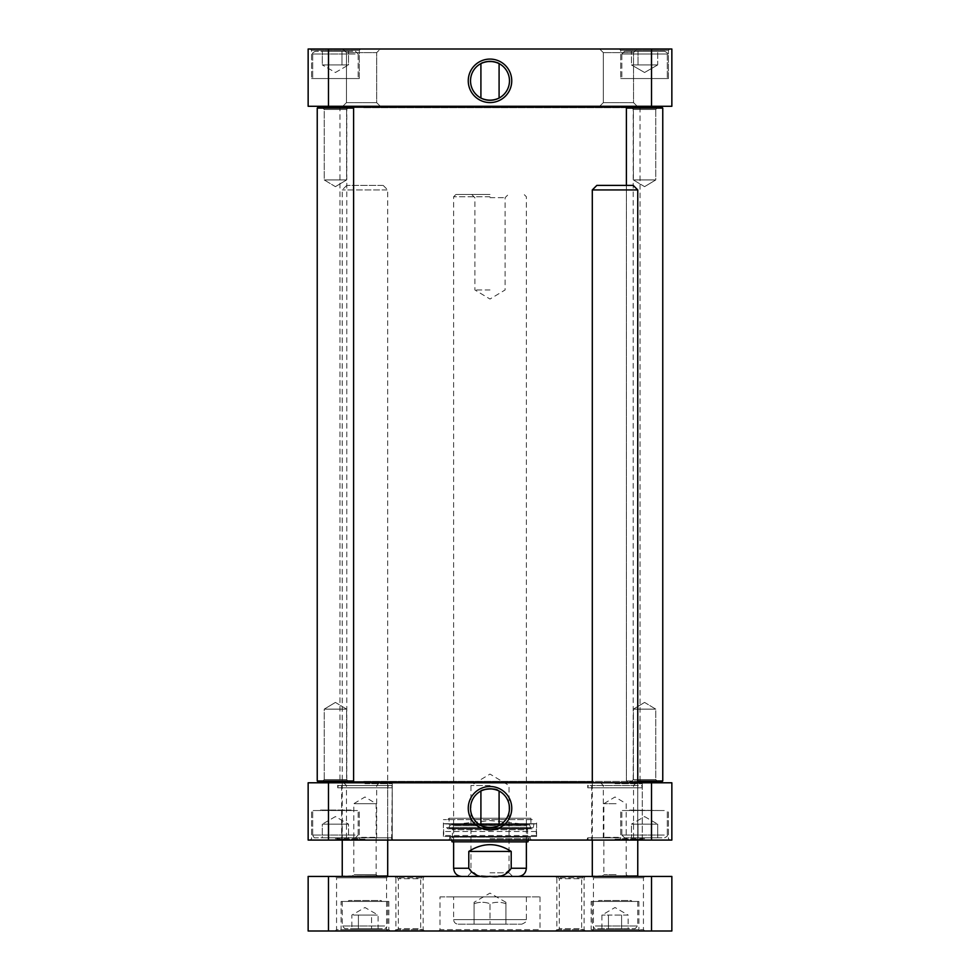 <?xml version="1.0" encoding="UTF-8"?>
<svg xmlns="http://www.w3.org/2000/svg" width="980" height="980" viewBox="0 0 980 980"><rect width="100%" height="100%" fill="white"/><g stroke="black" fill="none" stroke-linecap="round" stroke-linejoin="round"><path stroke-width="0.73" stroke-dasharray="4.9 3.68" d="M498.391 63.259L499.09 63.602C499.678 61.128 480.323 61.128 480.911 63.602L481.609 63.259M499.09 98.049L498.391 98.392L499.09 98.049M481.609 98.392L480.911 98.049L481.609 98.392M627.249 51.279L664.587 51.279L627.249 51.279M638.017 51.279L657.702 51.279L631.451 51.279L651.136 51.279L638.017 51.279L638.017 64.913L638.017 51.279L638.017 64.913L651.136 64.913L631.451 64.913L631.451 51.279L631.451 64.913L651.136 64.913L651.136 51.279L657.702 51.279L651.136 51.279L651.136 64.913L657.702 64.913L651.136 64.913L657.702 64.913L657.702 51.279L657.702 64.913L651.136 64.913L651.136 51.279L651.136 64.913L638.017 64.913L638.017 51.279M352.751 51.279L315.413 51.279L352.751 51.279M348.549 51.279L322.298 51.279L348.549 51.279L322.298 51.279L348.549 51.279L348.549 64.913L328.863 64.913L328.863 51.279L328.863 64.913L341.983 64.913L341.983 51.279L341.983 64.913L348.549 64.913L322.298 64.913L322.298 51.279L322.298 64.913L328.863 64.913L328.863 51.279L328.863 64.913L341.983 64.913L341.983 51.279L341.983 64.913L348.549 64.913L348.549 51.279M661.904 51.279L624.579 51.279L661.904 51.279M651.529 49L671.851 49L671.851 106.281L308.149 106.281L308.149 49L651.529 49L651.529 106.281M360.652 49L310.195 49L360.652 49L310.195 49L360.652 49L359.293 50.36L311.554 50.36L359.293 50.36L311.554 50.36L359.293 50.36L360.652 49M669.806 49L619.348 49L669.806 49L619.348 49L669.806 49L668.446 50.36L620.707 50.36L668.446 50.36L620.707 50.36L668.446 50.36L669.806 49M637.184 49L599.687 49L637.184 49L599.687 49L637.184 49L633.545 52.638L603.325 52.638L633.545 52.638L603.325 52.638L633.545 52.638L637.184 49M380.313 49L342.816 49L380.313 49L342.816 49L380.313 49L376.675 52.638L346.454 52.638L376.675 52.638L346.454 52.638L376.675 52.638L380.313 49M664.269 78.547L621.847 78.547L664.269 78.547M355.115 78.547L312.694 78.547L355.115 78.547M328.863 64.913L322.298 64.913L328.863 64.913M624.885 78.547L667.307 78.547L624.885 78.547M631.451 64.913L638.017 64.913L631.451 64.913L644.583 72.496L657.702 64.913L644.583 72.496L631.451 64.913M509.478 80.826A19.478 19.478 0 0 0 480.261 63.957A19.478 19.478 0 0 0 480.261 97.694A19.478 19.478 0 0 0 509.478 80.826M359.293 78.547L311.554 78.547L359.293 78.547L359.293 50.36L359.293 78.547L311.554 78.547L359.293 78.547M668.446 78.547L620.707 78.547L668.446 78.547L668.446 50.36L668.446 78.547L620.707 78.547L668.446 78.547M599.687 106.281L637.184 106.281L599.687 106.281L637.184 106.281L599.687 106.281L603.325 102.643L633.545 102.643L633.545 52.638L633.545 102.643L603.325 102.643L633.545 102.643L603.325 102.643L599.687 106.281M342.816 106.281L380.313 106.281L342.816 106.281L380.313 106.281L342.816 106.281L346.454 102.643L376.675 102.643L376.675 52.638L376.675 102.643L346.454 102.643L376.675 102.643L346.454 102.643L342.816 106.281M328.471 106.281L328.471 49M351.11 78.547L319.284 78.547L351.11 78.547M660.263 78.547L628.437 78.547L660.263 78.547M511.205 851.436C504.847 846.965 497.779 844.687 490 844.613C482.221 844.687 475.153 846.965 468.795 851.436L468.795 868.255L477.591 875.471L490 876.328L502.409 875.471L511.205 868.255L511.205 851.436L468.795 851.436M490 196.76L453.63 196.76L490 196.76M490 876.439L461.813 876.439L490 876.439M490 872.8L509.037 872.8L490 872.8M490 785.519L470.964 785.519L490 785.519M490 197.666L505.104 197.666L490 197.666M490 194.481L455.896 194.481L490 194.481M490 289.957L474.896 289.957L490 289.957M481.609 825.822L480.911 825.466C480.323 827.941 499.678 827.941 499.09 825.466L498.391 825.822M480.911 791.032L481.609 790.676M498.391 790.676L499.09 791.032L498.391 790.676M490 840.068L448.399 840.068L490 840.068M490 838.709L530.241 838.709L490 838.709M644.583 837.802L624.579 837.802L644.583 837.802M638.017 837.802L657.702 837.802L631.451 837.802L651.136 837.802L638.017 837.802L638.017 824.156L638.017 837.802L638.017 824.156L651.136 824.156L631.451 824.156L631.451 837.802L631.451 824.156L638.017 824.156L631.451 824.156L638.017 824.156L638.017 837.802M352.751 837.802L315.413 837.802L352.751 837.802M348.549 837.802L322.298 837.802L348.549 837.802L341.983 837.802L348.549 837.802L348.549 824.156L322.298 824.156L322.298 837.802L328.863 837.802L322.298 837.802L322.298 824.156L328.863 824.156L328.863 837.802L341.983 837.802L328.863 837.802L328.863 824.156L328.863 837.802L328.863 824.156L341.983 824.156L341.983 837.802L341.983 824.156L348.549 824.156L328.863 824.156L341.983 824.156L341.983 837.802L341.983 824.156L348.549 824.156L348.549 837.802M661.904 837.802L624.579 837.802L661.904 837.802M657.702 837.802L651.136 837.802L657.702 837.802L657.702 824.156L651.136 824.156L651.136 837.802L651.136 824.156L657.702 824.156L657.702 837.802M328.471 840.068L308.149 840.068L308.149 782.787L671.851 782.787L671.851 840.068L328.471 840.068L328.471 782.787M364.977 840.068L393.164 840.068L364.977 840.068M335.417 840.068L360.652 840.068L335.417 840.068M644.583 840.068L619.348 840.068L644.583 840.068M361.559 840.068L379.407 840.068L361.559 840.068M618.441 840.068L600.593 840.068L618.441 840.068M615.024 840.068L643.211 840.068L615.024 840.068M615.024 782.787L643.211 782.787L615.024 782.787M618.441 782.787L600.593 782.787L618.441 782.787M361.559 782.787L379.407 782.787L361.559 782.787M364.977 782.787L336.789 782.787L364.977 782.787M355.115 810.521L312.694 810.521L355.115 810.521M664.269 810.521L621.847 810.521L664.269 810.521M328.863 824.156L322.298 824.156L328.863 824.156M644.583 810.521L620.707 810.521L644.583 810.521M651.136 824.156L638.017 824.156L651.136 824.156L651.136 837.802L651.136 824.156L657.702 824.156L651.136 824.156M644.583 816.585L657.702 824.156L644.583 816.585L631.451 824.156L644.583 816.585M364.977 839.162L337.696 839.162L364.977 839.162M392.233 837.802L337.696 837.802L392.233 837.802L392.233 787.785L391.632 840.068L388.301 840.068L387.688 837.802L387.688 787.785L388.301 785.519L391.632 785.519L392.233 787.785L337.696 787.785L392.233 787.785L391.632 785.519L388.301 785.519L387.688 787.785L387.688 837.802L388.301 840.068L391.632 840.068L392.233 837.802M364.977 783.694L392.257 783.694L364.977 783.694M615.024 783.694L642.304 783.694L615.024 783.694M615.024 787.785L587.743 787.785L642.292 787.785L642.292 837.802L642.292 787.785L615.024 787.785M615.024 837.802L587.743 837.802L615.024 837.802M615.024 839.162L642.304 839.162L615.024 839.162M470.523 808.243A19.478 19.478 0 0 0 499.739 825.111A19.478 19.478 0 0 0 499.739 791.387A19.478 19.478 0 0 0 470.523 808.243M335.417 838.709L359.293 838.709L335.417 838.709M335.417 810.521L359.293 810.521L335.417 810.521M644.583 838.709L620.707 838.709L644.583 838.709M361.559 837.349L376.675 837.349L361.559 837.349M361.559 785.519L376.675 785.519L361.559 785.519M618.441 837.349L603.325 837.349L618.441 837.349M618.441 785.519L603.325 785.519L618.441 785.519M490 836.43L536.599 836.43L490 836.43M651.529 782.787L651.529 840.068M530.033 836.43L449.967 836.43L530.033 836.43L529.139 837.128L450.861 837.128L529.139 837.128L528.404 840.068M452.025 841.808L527.975 841.808M453.63 841.894L526.37 841.894L527.595 836.969L452.405 836.969L527.595 836.969L527.595 829.742L452.405 829.742L527.595 829.742L526.37 825.723L453.63 825.723L526.37 825.723L527.497 824.499L452.503 824.499L527.497 824.499L490 820.566L452.503 824.499L453.63 825.723L452.405 829.742L452.405 836.969L453.63 841.894M641.68 785.519L642.292 787.785L641.68 785.519L588.355 785.519L641.68 785.519M637.735 787.785L637.735 837.802L637.735 787.785L592.3 787.785L637.735 787.785M638.348 840.068L637.735 837.802L638.348 840.068L641.68 840.068L591.687 840.068L638.348 840.068M642.292 837.802L641.68 840.068L642.292 837.802M641.68 840.068L588.355 840.068L641.68 840.068M637.735 837.802L592.3 837.802L637.735 837.802M638.348 785.519L591.687 785.519L638.348 785.519M388.301 840.068L341.628 840.068L388.301 840.068M391.632 840.068L338.308 840.068L391.632 840.068M387.688 837.802L342.24 837.802L387.688 837.802M387.688 787.785L342.24 787.785L387.688 787.785M388.301 785.519L341.628 785.519L388.301 785.519M391.632 785.519L338.308 785.519L391.632 785.519M660.263 810.521L628.891 810.068L660.263 810.521M351.11 810.521L319.737 810.068L351.11 810.521M351.11 810.068L319.737 810.068L351.11 810.068M532.287 819.611L443.401 819.611L532.287 819.611L530.915 818.251L449.085 818.251L530.915 818.251L530.915 824.866L449.085 824.866L529.445 824.707L450.555 824.707L529.445 824.707L530.841 828.002L449.159 828.002L530.841 828.002L533.39 827.647L533.843 823.947L536.599 823.702L443.401 823.702L536.599 823.702L536.195 835.524L535.276 836.43L444.724 836.43L535.276 836.43M533.843 823.947L446.157 823.947L533.843 823.947M536.195 831.518L443.805 831.518L536.195 831.518M346.602 109.466L324.245 109.466L346.602 109.466L348.868 107.2L321.967 107.2L348.868 107.2L321.967 107.2L348.868 107.2L346.602 109.466L324.245 109.466L346.602 109.466L346.602 179.94L324.245 179.94L346.602 179.94L324.245 179.94L346.602 179.94L346.602 109.466M318.145 107.2L352.702 107.2L318.145 107.2L352.702 107.2L353.609 108.106L317.238 108.106L353.609 108.106L353.609 780.974L317.238 780.974L353.609 780.974L317.238 780.974L317.238 108.106L353.609 108.106M335.417 186.653L346.602 179.94L335.417 186.653L324.245 179.94L324.245 109.466L321.967 107.2L324.245 109.466L324.245 179.94L335.417 186.653M324.245 779.602L346.602 779.602L324.245 779.602L321.967 781.881L348.868 781.881L321.967 781.881L348.868 781.881L321.967 781.881L324.245 779.602L346.602 779.602L324.245 779.602L324.245 709.14L346.602 709.14L324.245 709.14L346.602 709.14L324.245 709.14L324.245 779.602M637.76 781.881L661.855 781.881L627.298 781.881L626.392 780.974L662.762 780.974L626.392 780.974L626.392 108.106L662.762 108.106L626.392 108.106L627.298 107.2L661.855 107.2L339.974 107.2L339.974 781.881L352.702 781.881L318.145 781.881L352.702 781.881L318.145 781.881L317.238 780.974M335.417 702.415L324.245 709.14L335.417 702.415L346.602 709.14L346.602 779.602L348.868 781.881L346.602 779.602L346.602 709.14L335.417 702.415M358.57 106.281L639.119 106.281L358.57 106.281M339.974 107.2L352.702 107.2M339.974 781.881L592.3 781.881M363.09 106.281L633.999 106.281L363.09 106.281M358.57 782.787L639.119 782.787L358.57 782.787M363.09 782.787L633.999 782.787L363.09 782.787M363.776 781.428L633.215 781.428L363.776 781.428M363.776 107.653L633.215 107.653L363.776 107.653M655.755 109.466L633.399 109.466L655.755 109.466L658.033 107.2L631.132 107.2L658.033 107.2L631.132 107.2L658.033 107.2L655.755 109.466L633.399 109.466L655.755 109.466L655.755 179.94L633.399 179.94L655.755 179.94L633.399 179.94L655.755 179.94L655.755 109.466M644.583 186.653L655.755 179.94L644.583 186.653L633.399 179.94L633.399 109.466L631.132 107.2L633.399 109.466L633.399 179.94L644.583 186.653M633.399 779.602L655.755 779.602L633.399 779.602L631.132 781.881L658.033 781.881L631.132 781.881L658.033 781.881L631.132 781.881L633.399 779.602L655.755 779.602L633.399 779.602L633.399 709.14L655.755 709.14L633.399 709.14L655.755 709.14L633.399 709.14L633.399 779.602M644.583 702.415L633.399 709.14L644.583 702.415L655.755 709.14L655.755 779.602L658.033 781.881L655.755 779.602L655.755 709.14L644.583 702.415M627.298 107.2L661.855 107.2M626.392 185.392L626.392 780.974L627.298 781.881L661.855 781.881L662.762 780.974L637.76 780.974M626.392 108.106L662.762 108.106L662.762 780.974M382.298 928.722L344.972 928.722L382.298 928.722M378.096 928.722L351.845 928.722L378.096 928.722L378.096 915.087L358.411 915.087L358.411 928.722L358.411 915.087L371.543 915.087L371.543 928.722L371.543 915.087L378.096 915.087L364.977 907.505L351.845 915.087L351.845 928.722M597.702 928.722L635.028 928.722L597.702 928.722M601.904 928.722L601.904 915.087L615.024 907.505L628.155 915.087L601.904 915.087L608.457 915.087L608.457 928.722L601.904 928.722L628.155 928.722L608.457 928.722L608.457 915.087L628.155 915.087L628.155 928.722M458.175 924.177L521.826 924.177L458.175 924.177C455.418 923.907 453.899 922.401 453.63 919.632L453.63 896.896L526.37 896.896L453.63 896.896M474.087 924.177L505.913 924.177L474.087 924.177L474.087 903.719C479.392 901.808 484.696 901.808 490 903.719C495.304 901.808 500.609 901.808 505.913 903.719L505.913 924.177L505.913 903.719C505.913 901.808 505.913 901.808 505.913 903.719C505.913 901.808 505.913 901.808 505.913 903.719C500.609 901.808 495.304 901.808 490 903.719L490 924.177L490 903.719C484.696 901.808 479.392 901.808 474.087 903.719C474.087 901.808 474.087 901.808 474.087 903.719C474.087 901.808 474.087 901.808 474.087 903.719L474.087 924.177M595.338 901.453L637.76 901.453L595.338 901.453M621.59 915.087L621.59 928.722L621.59 915.087M384.662 901.453L342.24 901.453L384.662 901.453M358.411 915.087L351.845 915.087L358.411 915.087M439.996 896.896L540.005 896.896L439.996 896.896L439.996 929.64L540.005 929.64L439.996 929.64L438.624 931L541.377 931L438.624 931M328.471 931L308.149 931L308.149 876.439L671.851 876.439L671.851 931L328.471 931L328.471 876.439M339.741 931L390.212 931L339.741 931L341.101 929.64L388.84 929.64L341.101 929.64L341.101 901.453L388.84 901.453L341.101 901.453M583.921 931L557.02 931L583.921 931L581.654 928.722L559.298 928.722L581.654 928.722L581.654 878.717L559.298 878.717L581.654 878.717L583.921 876.439L557.02 876.439L583.921 876.439M592.067 931L644.803 931L592.067 931L593.427 929.64L643.444 929.64L593.427 929.64L593.427 877.811L643.444 877.811L593.427 877.811L592.067 876.439L644.803 876.439L592.067 876.439M555.464 931L585.476 931L555.464 931L556.836 929.64L584.105 929.64L556.836 929.64L556.836 877.811L584.105 877.811L556.836 877.811L555.464 876.439L585.476 876.439L555.464 876.439M394.524 931L424.536 931L394.524 931L395.896 929.64L423.164 929.64L395.896 929.64L395.896 877.811L423.164 877.811L395.896 877.811L394.524 876.439L424.536 876.439L394.524 876.439M335.197 931L387.933 931L335.197 931L336.557 929.64L386.573 929.64L336.557 929.64L336.557 877.811L386.573 877.811L336.557 877.811L335.197 876.439L387.933 876.439L335.197 876.439M422.98 931L396.079 931L422.98 931L420.702 928.722L398.346 928.722L420.702 928.722L420.702 878.717L398.346 878.717L420.702 878.717L422.98 876.439L396.079 876.439L422.98 876.439M589.788 931L640.259 931L589.788 931L591.161 929.64L638.899 929.64L591.161 929.64L591.161 901.453L638.899 901.453L591.161 901.453M557.02 931L559.298 928.722L559.298 878.717L557.02 876.439M396.079 931L398.346 928.722L398.346 878.717L396.079 876.439M585.476 931L584.105 929.64L584.105 877.811L585.476 876.439M424.536 931L423.164 929.64L423.164 877.811L424.536 876.439M651.529 876.439L651.529 931M381.11 901.453L348.831 901.453L381.11 901.453L381.11 900.534L348.831 900.534L381.11 900.534L382.029 901.453L347.925 901.453L382.029 901.453M631.169 901.453L598.89 901.453L631.169 901.453L631.169 900.534L598.89 900.534L631.169 900.534L632.076 901.453L597.971 901.453L632.076 901.453M354.172 874.626L376.149 874.626L354.172 874.626M352.42 876.439L377.974 876.439L352.42 876.439M354.172 803.698L376.149 803.698L354.172 803.698M386.5 876.439L342.694 876.439L386.5 876.439M387.7 875.985L342.24 875.985M386.941 189.936L342.24 189.936L386.941 189.936M382.555 185.392L346.785 185.392L382.555 185.392M616.101 874.626L603.851 874.626L616.101 874.626M616.273 876.439L602.026 876.439L616.273 876.439M616.101 803.698L603.851 803.698L616.101 803.698M612.892 876.439L637.306 876.439L612.892 876.439M637.76 875.985L592.3 875.985M637.76 189.936L592.3 189.936M633.215 185.392L596.845 185.392M664.269 53.998L621.847 53.998L664.269 53.998M355.115 53.998L312.694 53.998L355.115 53.998M624.885 53.998L667.307 53.998L624.885 53.998M526.37 868.255L511.205 868.255M468.795 868.255L453.63 868.255M355.115 835.07L312.694 835.07L355.115 835.07M664.269 835.07L621.847 835.07L664.269 835.07M644.583 835.07L621.847 835.07L644.583 835.07M533.39 827.647L446.611 827.647L533.39 827.647M536.195 835.524L443.805 835.524L536.195 835.524M453.63 919.632L526.37 919.632L453.63 919.632M595.338 926.002L637.76 926.002L595.338 926.002M384.662 926.002L342.24 926.002L384.662 926.002M667.307 53.998C668.054 53.459 667.147 52.553 664.587 51.279C667.147 52.553 668.054 53.459 667.307 53.998L667.307 78.547L667.307 53.998M621.847 53.998L624.579 51.279L621.847 53.998L621.847 78.547L621.847 53.998M358.153 53.998L355.422 51.279L358.153 53.998L358.153 78.547L358.153 53.998M312.694 53.998C311.946 53.459 312.853 52.553 315.413 51.279C312.853 52.553 311.946 53.459 312.694 53.998L312.694 78.547L312.694 53.998M335.417 72.496L348.549 64.913L335.417 72.496L322.298 64.913L335.417 72.496M311.554 50.36L310.195 49L311.554 50.36L311.554 78.547L311.554 50.36M620.707 50.36L619.348 49L620.707 50.36L620.707 78.547L620.707 50.36M346.454 52.638L342.816 49L346.454 52.638L346.454 102.643L346.454 52.638M376.675 102.643L380.313 106.281L376.675 102.643M603.325 52.638L599.687 49L603.325 52.638L603.325 102.643L603.325 52.638M633.545 102.643L637.184 106.281L633.545 102.643M526.37 841.894L526.37 196.76L524.104 194.481M453.63 841.808L453.63 196.76L455.896 194.481M512.675 876.439L509.037 872.8L509.037 785.519L490 774.077L470.964 785.519L470.964 872.8L467.325 876.439M471.711 194.481L474.896 197.666L474.896 289.957L490 299.035L505.104 289.957L505.104 197.666L508.289 194.481M449.759 836.43L449.759 838.709L448.399 840.068M530.241 836.43L530.241 838.709L531.601 840.068M312.694 835.07C313.612 837.312 314.519 838.231 315.413 837.802C314.519 838.231 313.612 837.312 312.694 835.07L312.694 810.521L312.694 835.07M358.153 835.07L355.422 837.802L358.153 835.07L358.153 810.521L358.153 835.07M335.417 816.585L322.298 824.156L335.417 816.585L348.549 824.156L335.417 816.585M667.307 835.07C667.833 835.781 666.927 836.687 664.587 837.802C666.927 836.687 667.833 835.781 667.307 835.07L667.307 810.521L667.307 835.07M621.847 835.07L624.579 837.802L621.847 835.07L621.847 810.521L621.847 835.07M393.164 840.068L392.257 839.162L392.257 783.694L393.164 782.787M336.789 840.068L337.696 837.802L338.308 840.068M338.308 785.519L337.696 787.785L337.696 783.694L336.789 782.787M643.211 840.068L642.304 839.162L642.304 783.694L643.211 782.787M586.836 840.068L587.743 837.802L588.355 840.068M588.355 785.519L587.743 787.785L587.743 783.694L586.836 782.787M311.554 838.709L310.195 840.068L311.554 838.709L311.554 810.521L311.554 838.709M359.293 838.709L360.652 840.068L359.293 838.709L359.293 810.521L359.293 838.709M620.707 838.709L619.348 840.068L620.707 838.709L620.707 810.521L620.707 838.709M668.446 838.709L669.806 840.068L668.446 838.709L668.446 810.521L668.446 838.709M343.723 782.787L346.454 785.519L346.454 837.349L343.723 840.068M379.407 782.787L376.675 785.519L376.675 837.349L379.407 840.068M600.593 782.787L603.325 785.519L603.325 837.349L600.593 840.068M636.277 782.787L633.545 785.519L633.545 837.349L636.277 840.068M451.596 840.068L449.967 836.43M591.687 785.519L591.687 840.068M341.628 785.519L341.628 840.068M447.713 819.611L449.085 818.251L449.085 824.866L450.555 824.707L447.934 828.811L532.067 828.811L447.934 828.811L446.611 827.647L446.157 823.947L443.401 823.702L443.805 835.524L444.724 836.43M536.599 836.43L536.599 819.611M443.401 836.43L443.401 819.611M352.702 781.881L353.609 780.974M640.026 107.2L640.026 781.881M346.001 106.281L346.785 107.653L346.785 781.428L346.001 782.787M633.999 106.281L633.215 107.653L633.215 781.428L633.999 782.787M526.37 896.896L526.37 919.632C527.522 920.747 526.015 922.254 521.826 924.177M505.913 902.298L490 893.111L474.087 902.298M637.76 901.453L637.76 926.002L635.028 928.722M592.3 901.453L592.3 926.002L595.019 928.722M387.7 901.453L387.7 926.002L384.981 928.722M342.24 901.453L342.24 926.002L344.972 928.722M540.005 896.896L540.005 929.64L541.377 931M388.84 901.453L388.84 929.64L390.212 931M638.899 901.453L638.899 929.64L640.259 931M644.803 876.439L643.444 877.811L643.444 929.64L644.803 931M387.933 876.439L386.573 877.811L386.573 929.64L387.933 931M347.925 901.453L348.831 900.534L348.831 901.453M598.89 901.453L598.89 900.534L597.971 901.453M377.974 876.439L376.149 874.626L376.149 803.698L364.977 796.985L353.792 803.698L353.792 874.626L351.979 876.439M387.7 840.068L387.7 189.936L383.156 185.392M342.24 840.068L342.24 189.936L346.785 185.392M628.021 876.439L626.208 874.626L626.208 803.698L615.024 796.985L603.851 803.698L603.851 874.626L602.026 876.439M637.76 840.068L637.76 782.787M592.3 840.068L592.3 782.787"/><path stroke-width="1.47" d="M481.609 63.259C487.207 60.919 492.793 60.919 498.391 63.259M480.911 98.049L480.911 63.602M498.391 98.392C492.793 100.732 487.207 100.732 481.609 98.392C487.207 100.732 492.793 100.732 498.391 98.392M328.471 49L308.149 49L308.149 106.281L651.529 106.281L651.529 49L328.471 49L328.471 106.281M651.529 106.281L671.851 106.281L671.851 49L651.529 49M509.478 80.826A19.478 19.478 0 0 1 480.261 97.694A19.478 19.478 0 0 1 480.261 63.957A19.478 19.478 0 0 1 509.478 80.826M511.744 80.826A21.744 21.744 0 0 0 479.122 61.997A21.744 21.744 0 0 0 479.122 99.654A21.744 21.744 0 0 0 511.744 80.826M468.795 851.436C482.932 842.433 497.068 842.433 511.205 851.436L511.205 868.255C506.697 875.25 499.629 877.945 490 876.328C480.372 877.945 473.303 875.25 468.795 868.255L468.795 851.436L511.205 851.436M481.609 790.676C487.207 788.337 492.793 788.337 498.391 790.676C495.28 787.32 480.31 789.696 480.911 791.032L480.911 825.466M498.391 825.822C492.793 828.149 487.207 828.149 481.609 825.822M308.149 840.068L671.851 840.068L671.851 782.787L308.149 782.787L308.149 840.068M470.523 808.243A19.478 19.478 0 0 1 499.739 791.387A19.478 19.478 0 0 1 499.739 825.111A19.478 19.478 0 0 1 470.523 808.243M468.256 808.243A21.744 21.744 0 0 0 500.878 827.083A21.744 21.744 0 0 0 500.878 789.414A21.744 21.744 0 0 0 468.256 808.243M328.471 782.787L328.471 840.068M651.529 782.787L651.529 840.068M511.205 868.255L526.37 868.255L526.37 841.894L527.975 841.808L452.025 841.808L451.596 840.068M527.975 841.808L528.404 840.068M526.37 841.894L452.025 841.808M318.145 107.2L317.238 108.106L317.238 780.974L353.609 780.974L353.609 108.106L317.238 108.106L318.145 107.2L627.298 107.2L626.392 108.106L626.392 185.392M592.3 781.881L318.145 781.881L317.238 780.974M661.855 107.2L662.762 108.106L661.855 107.2L627.298 107.2M626.392 108.106L662.762 108.106L662.762 780.974L661.855 781.881L637.76 781.881M662.762 780.974L637.76 780.974M308.149 931L671.851 931L671.851 876.439L308.149 876.439L308.149 931M328.471 876.439L328.471 931M651.529 876.439L651.529 931M342.694 876.439L387.7 875.985L387.7 840.068M592.753 876.439L637.76 875.985L637.76 840.068M592.3 782.787L592.3 189.936L637.76 189.936L637.76 782.787M592.3 189.936L596.845 185.392L633.215 185.392L637.76 189.936M453.63 841.808L453.63 868.255L468.795 868.255M499.09 98.049L499.09 63.602M453.63 868.255C454.12 873.229 456.839 875.961 461.813 876.439M526.37 868.255C525.88 873.229 523.161 875.961 518.187 876.439M499.09 791.032L499.09 825.466M340.881 106.281L339.974 107.2M639.119 106.281L640.026 107.2M639.119 782.787L640.026 781.881M340.881 782.787L339.974 781.881M352.702 107.2L353.609 108.106M352.702 781.881L353.609 780.974M342.24 875.985L342.24 840.068M592.3 875.985L592.3 840.068"/></g></svg>
